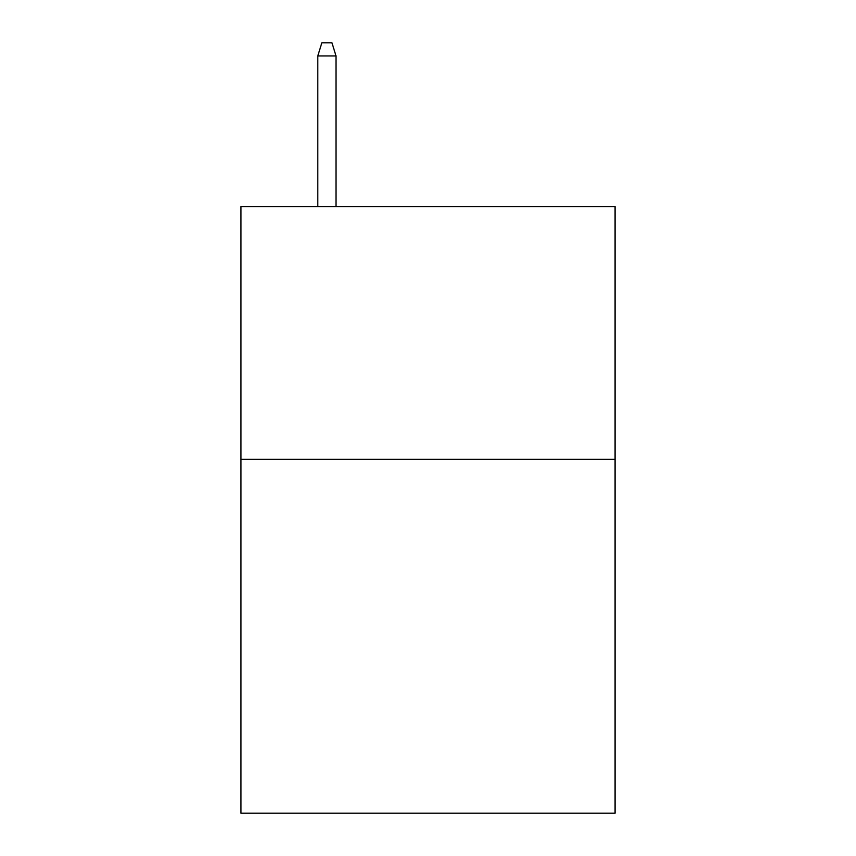 <?xml version="1.0" encoding="UTF-8"?>
<svg xmlns="http://www.w3.org/2000/svg" width="856" height="856" viewBox="0 0 856 856"><rect width="100%" height="100%" fill="white"/><g stroke="black" fill="none" stroke-linecap="round" stroke-linejoin="round"><path stroke-width="1.28" d="M615.036 459.34L615.036 813.2L240.964 813.2L240.964 206.585L615.036 206.585L615.036 459.34L240.964 459.34M336.001 206.585L336.001 55.94L317.801 55.94L317.801 206.585M317.801 55.94L321.845 42.8L331.957 42.8L336.001 55.94"/></g></svg>
